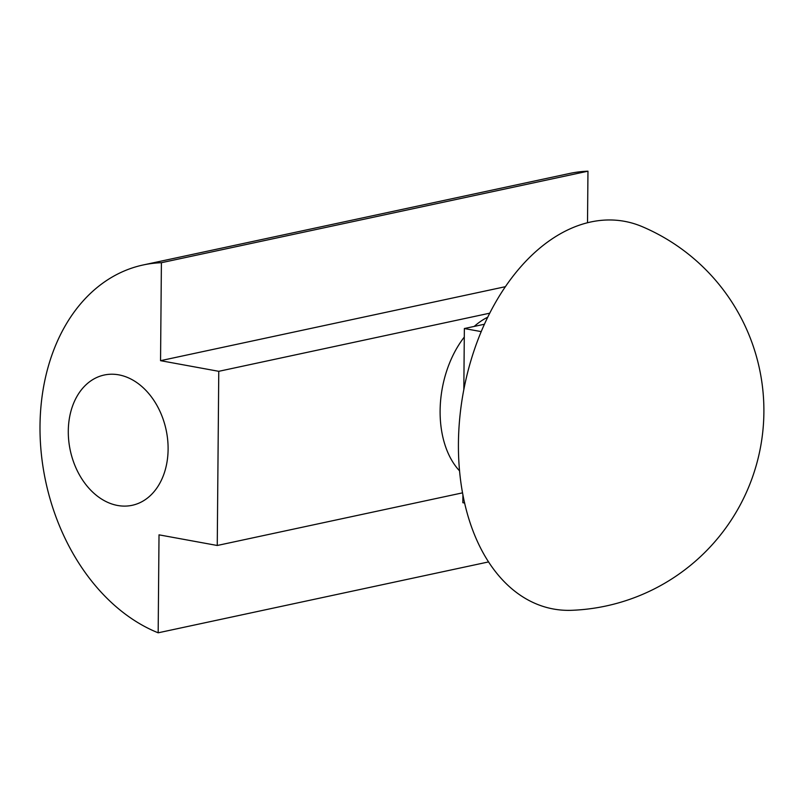 <?xml version="1.0" encoding="UTF-8"?>
<svg xmlns="http://www.w3.org/2000/svg" width="804" height="804" viewBox="0 0 804 804"><rect width="100%" height="100%" fill="white"/><g stroke="black" fill="none" stroke-linecap="round" stroke-linejoin="round"><path stroke-width="1.21" d="M464.672 503.033L462.843 502.701L462.913 494.631M463.828 389.568L464.36 328.534L484.38 324.243M464.36 328.534L481.174 331.61M642.135 226.617A199.864 199.864 0 0 1 571.986 610.296A197.07 127.725 -79.6 0 1 463.345 392.171A197.07 127.725 -79.6 0 1 642.115 226.607M459.597 470.913A86.611 56.129 -79.6 0 1 464.29 337.077M474.209 326.424A86.611 56.129 -79.6 0 1 487.666 317.238M68.29 431.044A66.621 49.004 77.9 0 1 104.218 375.026A66.621 49.004 77.9 0 1 168.106 449.275A66.621 49.004 77.9 0 1 132.168 505.304A66.621 49.004 77.9 0 1 68.29 431.044M159.021 534.841L158.167 632.808A191.372 140.77 77.9 0 1 40.2 438.12A191.372 140.77 77.9 0 1 143.223 264.958A191.372 140.77 77.9 0 1 161.403 262.707L160.549 360.674L218.768 371.317L217.251 545.484L159.021 534.841M587.513 222.688L587.965 171.192A191.372 140.77 -102.1 0 0 569.785 173.433L143.223 264.958M218.768 371.317L489.686 313.188M462.581 492.842L217.251 545.484M160.549 360.674L505.304 286.706M161.403 262.707L587.965 171.192M158.167 632.808L488.631 561.906"/></g></svg>
